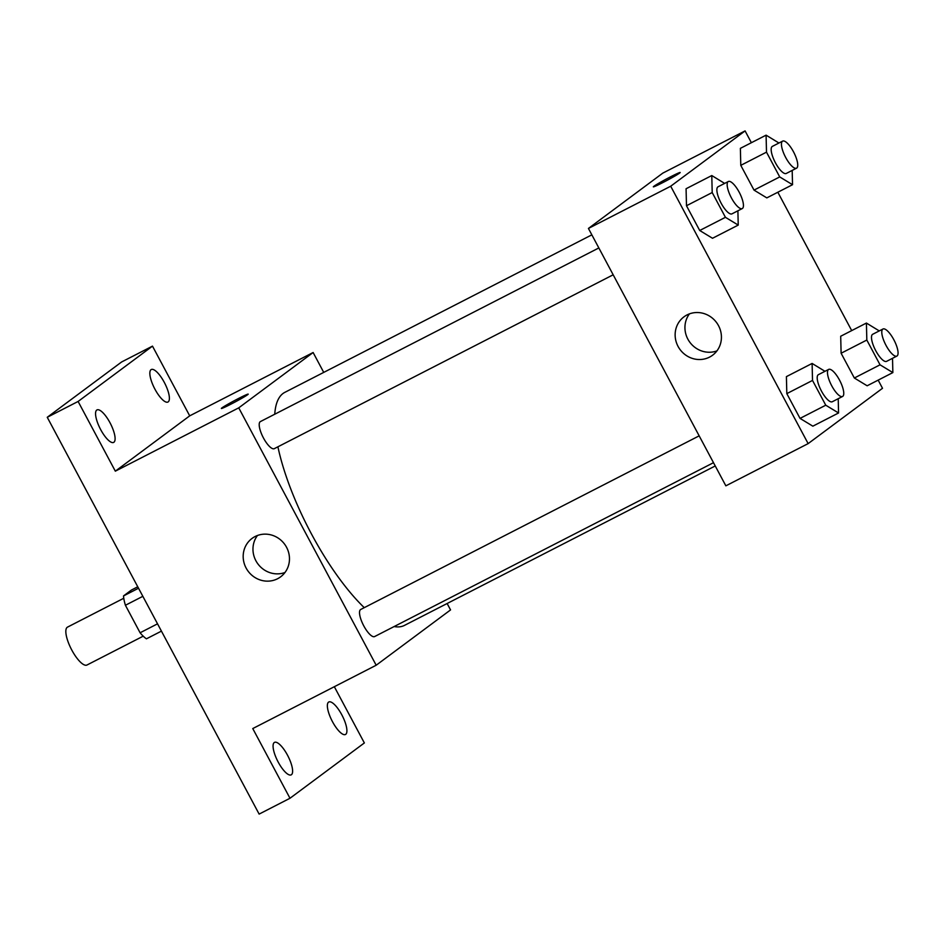 <?xml version="1.0" encoding="UTF-8"?>
<svg xmlns="http://www.w3.org/2000/svg" width="945" height="945" viewBox="0 0 945 945"><rect width="100%" height="100%" fill="white"/><g stroke="black" fill="none" stroke-linecap="round" stroke-linejoin="round"><path stroke-width="1.42" d="M123.771 598.256L67.52 627.114A21.298 6.674 62.8 0 0 71.3 649.12A21.298 6.674 62.8 0 0 86.964 665.02L143.227 636.162M157.531 623.83L140.096 632.784L125.413 605.261A28.917 9.06 62.8 0 1 123.523 595.917L131.473 590.011L137.757 586.786M140.096 632.784A28.917 9.06 62.8 0 0 146.428 638.82L161.43 631.13M142.849 596.319L125.413 605.261M138.525 588.227L123.523 595.917M334.329 686.708L364.357 742.947L289.985 798.265L259.131 814.094L47.25 417.288L121.633 361.959L152.488 346.13L189.709 415.847L313.126 352.52L323.733 372.401M447.139 603.512L450.552 609.915L376.181 665.233L252.764 728.56L289.985 798.265M341.783 714.774A18.262 5.717 -117.2 0 1 345.48 734.478A18.262 5.717 -117.2 0 1 332.486 721.697A18.262 5.717 -117.2 0 1 328.801 701.993A18.262 5.717 -117.2 0 1 341.783 714.774M287.493 755.161A18.262 5.717 -117.2 0 1 291.178 774.865A18.262 5.717 -117.2 0 1 278.196 762.083A18.262 5.717 -117.2 0 1 274.511 742.38A18.262 5.717 -117.2 0 1 287.493 755.161M376.181 665.233L238.742 407.85L115.325 471.165L78.104 401.46L47.25 417.288M277.582 578.742A23.932 22.704 53.4 0 1 247.047 569.646A23.932 22.704 53.4 0 1 252.031 538.437A23.932 22.704 53.4 0 1 284.539 544.096A23.932 22.704 53.4 0 1 280.606 576.852A23.932 22.704 53.4 0 1 277.582 578.742M78.104 401.46L152.488 346.13M109.974 422.698A18.262 5.717 -117.2 0 1 113.66 442.402A18.262 5.717 -117.2 0 1 100.678 429.621A18.262 5.717 -117.2 0 1 96.992 409.917A18.262 5.717 -117.2 0 1 109.974 422.698M164.265 382.323A18.262 5.717 -117.2 0 1 167.962 402.027A18.262 5.717 -117.2 0 1 154.968 389.234A18.262 5.717 -117.2 0 1 151.283 369.53A18.262 5.717 -117.2 0 1 164.265 382.323M115.325 471.165L189.709 415.847M591.842 234.844L284.858 392.34A130.977 41.048 62.8 0 0 274.747 414.217M277.913 446.808A130.977 41.048 62.8 0 0 364.274 607.659M394.124 626.547A130.977 41.048 62.8 0 0 404.436 625.413L715.247 465.956M238.742 407.85L313.126 352.52M598.846 247.944L260.395 421.588A15.214 4.772 62.8 0 0 263.1 437.299A15.214 4.772 62.8 0 0 274.286 448.662L613.175 274.794M713.499 462.684L374.61 636.564A15.214 4.772 -117.2 0 1 363.601 625.555A15.214 4.772 -117.2 0 1 360.506 609.62A15.214 4.772 -117.2 0 1 360.718 609.478L699.17 435.846M221.378 408.464A15.214 0.756 151.9 0 1 221.945 407.897A15.214 0.756 151.9 0 1 236.581 399.499A15.214 0.756 151.9 0 1 248.216 394.124A15.214 0.756 151.9 0 1 235.151 401.956A15.214 0.756 151.9 0 1 221.366 408.453A15.214 0.756 151.9 0 1 221.933 407.886A15.214 0.756 151.9 0 1 236.534 399.522A15.214 0.756 151.9 0 1 248.216 394.124M284.977 572.505A23.932 22.704 53.4 0 1 257.902 563.917A23.932 22.704 53.4 0 1 257.453 535.508M878.165 380.138L882.512 388.289L808.14 443.618L725.854 485.836L588.428 228.442L662.811 173.112L745.085 130.906L751.381 142.707M777.829 192.237L851.705 330.596M737.891 210.806L738.234 225.087L712.518 238.27L699.713 230.497L686.483 205.738L686.07 188.74L711.786 175.546L724.638 183.401M892.517 358.32L892.86 372.59L867.144 385.784L854.339 378.012L841.109 353.241L840.696 336.243L866.411 323.06L879.263 330.915M808.14 443.618L670.702 186.224L745.085 130.906M792.182 170.419L792.536 184.7L766.82 197.883L754.015 190.11L740.785 165.351L740.372 148.353L766.088 135.159L778.94 143.014M838.215 398.707L838.558 412.977L812.854 426.171L800.037 418.399L786.819 393.628L786.405 376.63L812.109 363.447L824.973 371.302M670.702 186.224L588.428 228.442M709.541 357.115A23.932 22.704 53.4 0 1 679.006 348.032A23.932 22.704 53.4 0 1 683.991 316.823A23.932 22.704 53.4 0 1 716.499 322.481A23.932 22.704 53.4 0 1 712.565 355.237A23.932 22.704 53.4 0 1 709.541 357.115M653.338 186.838A15.214 0.756 151.9 0 1 653.905 186.271A15.214 0.756 151.9 0 1 668.54 177.873A15.214 0.756 151.9 0 1 680.176 172.51A15.214 0.756 151.9 0 1 667.111 180.341A15.214 0.756 151.9 0 1 653.338 186.838A15.214 0.756 151.9 0 1 653.905 186.271A15.214 0.756 151.9 0 1 668.493 177.908A15.214 0.756 151.9 0 1 680.176 172.51M716.936 350.89A23.932 22.704 53.4 0 1 689.862 342.291A23.932 22.704 53.4 0 1 689.425 313.894M838.558 412.977L825.753 405.204L812.523 380.433L812.109 363.447M828.682 369.401L818.394 374.669A15.214 4.772 62.8 0 0 821.099 390.391A15.214 4.772 62.8 0 0 832.285 401.743L842.574 396.475A15.214 4.772 62.8 0 0 842.786 396.333A15.214 4.772 62.8 0 0 839.68 380.398A15.214 4.772 62.8 0 0 828.682 369.401A15.214 4.772 62.8 0 0 831.376 385.111A15.214 4.772 62.8 0 0 842.574 396.475M812.854 426.171L800.037 418.399L786.819 393.628L786.405 376.63M825.753 405.204L800.037 418.399M812.523 380.433L786.819 393.628M738.234 225.087L725.429 217.315L712.199 192.544L711.786 175.546M728.347 181.499L718.07 186.779A15.214 4.772 62.8 0 0 720.763 202.49A15.214 4.772 62.8 0 0 731.962 213.853L742.238 208.573A15.214 4.772 62.8 0 0 742.451 208.443A15.214 4.772 62.8 0 0 739.356 192.508A15.214 4.772 62.8 0 0 728.347 181.499A15.214 4.772 62.8 0 0 731.052 197.21A15.214 4.772 62.8 0 0 742.238 208.573M712.518 238.27L699.713 230.497L686.483 205.738L686.07 188.74M725.429 217.315L699.713 230.497M712.199 192.544L686.483 205.738M892.86 372.59L880.043 364.817L866.825 340.046L866.411 323.06M882.973 329.014L872.684 334.282A15.214 4.772 62.8 0 0 875.389 350.004A15.214 4.772 62.8 0 0 886.575 361.356L896.864 356.088A15.214 4.772 62.8 0 0 897.077 355.958A15.214 4.772 62.8 0 0 893.982 340.011A15.214 4.772 62.8 0 0 882.973 329.014A15.214 4.772 62.8 0 0 885.678 344.724A15.214 4.772 62.8 0 0 896.864 356.088M867.144 385.784L854.339 378.012L841.109 353.241L840.696 336.243M880.043 364.817L854.339 378.012M866.825 340.046L841.109 353.241M792.536 184.7L779.72 176.928L766.501 152.157L766.088 135.159M782.649 141.112L772.36 146.392A15.214 4.772 62.8 0 0 775.065 162.103A15.214 4.772 62.8 0 0 786.252 173.467L796.54 168.186A15.214 4.772 62.8 0 0 796.753 168.056A15.214 4.772 62.8 0 0 793.658 152.121A15.214 4.772 62.8 0 0 782.649 141.112A15.214 4.772 62.8 0 0 785.354 156.835A15.214 4.772 62.8 0 0 796.54 168.186M766.82 197.883L754.015 190.11L740.785 165.351L740.372 148.353M779.72 176.928L754.015 190.11M766.501 152.157L740.785 165.351"/></g></svg>
